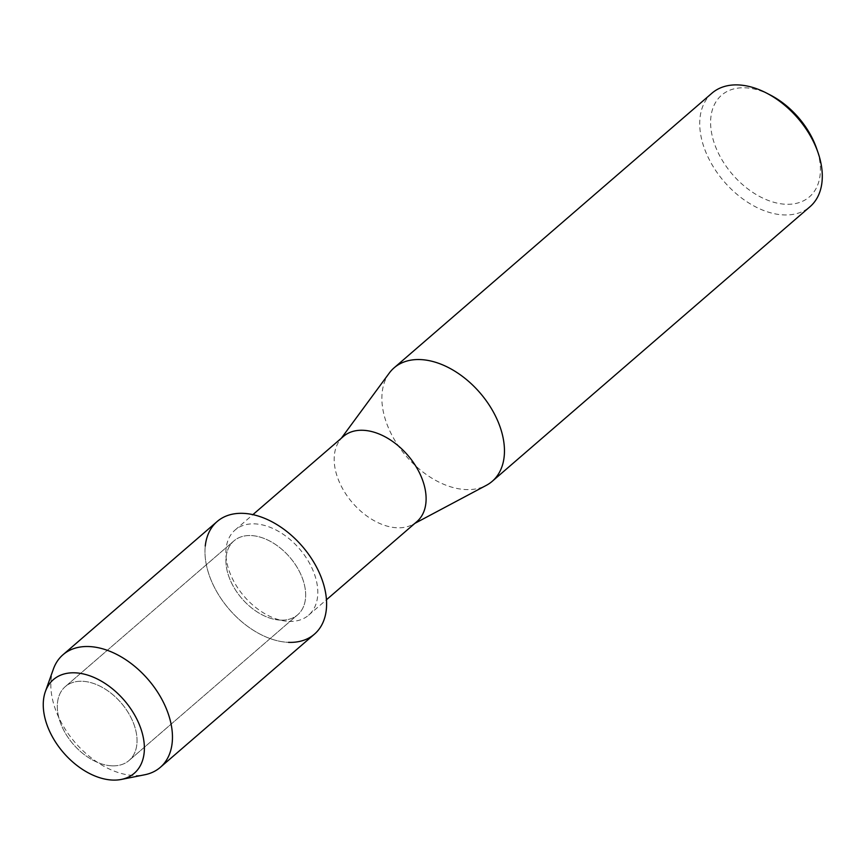 <?xml version="1.0" encoding="UTF-8"?>
<svg xmlns="http://www.w3.org/2000/svg" width="865" height="865" viewBox="0 0 865 865"><rect width="100%" height="100%" fill="white"/><g stroke="black" fill="none" stroke-linecap="round" stroke-linejoin="round"><path stroke-width="0.65" stroke-dasharray="4.33 3.24" d="M112.072 765.839A48.797 31.627 -130.8 0 0 129.08 760.465A48.797 31.627 -130.8 0 0 128.799 713.56A48.797 31.627 -130.8 0 0 82.283 681.263A48.797 31.627 -130.8 0 0 65.275 686.626A48.797 31.627 -130.8 0 0 65.556 733.531A48.797 31.627 -130.8 0 0 112.072 765.839A48.797 31.627 -130.8 0 0 129.08 760.465A48.797 31.627 -130.8 0 0 128.799 713.56A48.797 31.627 -130.8 0 0 82.283 681.263A48.797 31.627 -130.8 0 0 65.275 686.626A48.797 31.627 -130.8 0 0 65.556 733.531A48.797 31.627 -130.8 0 0 112.072 765.839M280.682 620.14A48.797 31.627 -130.8 0 0 297.701 614.766A48.797 31.627 -130.8 0 0 297.419 567.862A48.797 31.627 -130.8 0 0 250.904 535.554A48.797 31.627 -130.8 0 0 233.896 540.928A48.797 31.627 -130.8 0 0 234.166 587.832A48.797 31.627 -130.8 0 0 280.682 620.14A48.797 31.627 -130.8 0 0 297.701 614.766A48.797 31.627 -130.8 0 0 297.419 567.862A48.797 31.627 -130.8 0 0 250.904 535.554A48.797 31.627 -130.8 0 0 233.896 540.928A48.797 31.627 -130.8 0 0 234.166 587.832A48.797 31.627 -130.8 0 0 280.682 620.14M289.007 621.384A56.257 36.46 -130.8 0 0 308.621 615.188A56.257 36.46 -130.8 0 0 308.297 561.115A56.257 36.46 -130.8 0 0 254.667 523.866A56.257 36.46 -130.8 0 0 235.053 530.061A56.257 36.46 -130.8 0 0 235.377 584.135A56.257 36.46 -130.8 0 0 289.007 621.384M343.362 436.468A56.257 36.46 -130.8 0 0 339.729 440.404A56.257 36.46 -130.8 0 0 345.827 493.98A56.257 36.46 -130.8 0 0 397.316 527.791A56.257 36.46 -130.8 0 0 412.508 524.623A56.257 36.46 -130.8 0 0 416.919 521.595M389.282 373.064A75.006 48.613 -130.8 0 0 397.413 444.502A75.006 48.613 -130.8 0 0 466.062 489.579A75.006 48.613 -130.8 0 0 486.314 485.351M711.96 93.171A75.006 48.613 -130.8 0 0 712.392 165.28A75.006 48.613 -130.8 0 0 783.895 214.931A75.006 48.613 -130.8 0 0 810.04 206.681M770.477 95.107A67.189 43.553 -130.8 0 0 744.992 87.798A67.189 43.553 -130.8 0 0 714.566 144.055A67.189 43.553 -130.8 0 0 786.015 204.27A67.189 43.553 -130.8 0 0 816.614 148.499M205.264 546.02A74.422 48.235 -130.8 0 0 288.51 642.349A74.422 48.235 -130.8 0 0 314.449 634.153M53.392 669.067A74.422 48.235 -130.8 0 0 70.649 737.023A74.422 48.235 -130.8 0 0 134.367 775.548A74.422 48.235 -130.8 0 0 144.725 774.77M217.137 521.541A74.422 48.235 -130.8 0 0 217.558 593.076A74.422 48.235 -130.8 0 0 288.51 642.349M129.08 760.465L297.701 614.766L129.08 760.465M308.621 615.188L326.462 599.759M412.508 524.623L414.897 523.347M339.729 440.404L341.34 438.22M235.053 530.061L252.904 514.632M65.275 686.626L233.896 540.928L65.275 686.626"/><path stroke-width="1.3" d="M112.71 780.079A61.88 40.104 -130.8 0 0 140.736 728.276A61.88 40.104 -130.8 0 0 74.931 672.819A61.88 40.104 -130.8 0 0 46.905 724.621A61.88 40.104 -130.8 0 0 112.71 780.079A61.88 40.104 -130.8 0 0 121.327 779.441A61.88 40.104 -130.8 0 0 138.703 723.118A61.88 40.104 -130.8 0 0 74.931 672.819A61.88 40.104 -130.8 0 0 45.38 691.546A61.88 40.104 -130.8 0 0 59.728 748.052A61.88 40.104 -130.8 0 0 112.71 780.079M288.51 642.349A74.422 48.235 -130.8 0 0 322.213 580.037A74.422 48.235 -130.8 0 0 243.076 513.345A74.422 48.235 -130.8 0 0 205.264 546.02M326.462 599.759L416.919 521.595A56.257 36.46 -130.8 0 0 416.606 467.522A56.257 36.46 -130.8 0 0 362.976 430.283A56.257 36.46 -130.8 0 0 343.362 436.468L252.904 514.632M414.897 523.347L486.314 485.351A75.006 48.613 -130.8 0 0 492.207 481.329A75.006 48.613 -130.8 0 0 491.785 409.221A75.006 48.613 -130.8 0 0 420.271 359.57A75.006 48.613 -130.8 0 0 394.126 367.82A75.006 48.613 -130.8 0 0 389.282 373.064L341.34 438.22M492.207 481.329L810.04 206.681A75.006 48.613 -130.8 0 0 818.052 152.672A75.006 48.613 -130.8 0 0 766.563 93.085A75.006 48.613 -130.8 0 0 738.115 84.921A75.006 48.613 -130.8 0 0 711.96 93.171L394.126 367.82M818.052 152.672L816.614 148.499A67.189 43.553 -130.8 0 0 770.477 95.107L766.563 93.085M121.327 779.441L144.725 774.77A74.422 48.235 -130.8 0 0 160.306 767.352A74.422 48.235 -130.8 0 0 159.884 695.817A74.422 48.235 -130.8 0 0 88.933 646.544A74.422 48.235 -130.8 0 0 62.994 654.74A74.422 48.235 -130.8 0 0 53.392 669.067L45.38 691.546M160.306 767.352L314.449 634.153A74.422 48.235 -130.8 0 0 314.027 562.618A74.422 48.235 -130.8 0 0 243.076 513.345A74.422 48.235 -130.8 0 0 217.137 521.541L62.994 654.74"/></g></svg>
